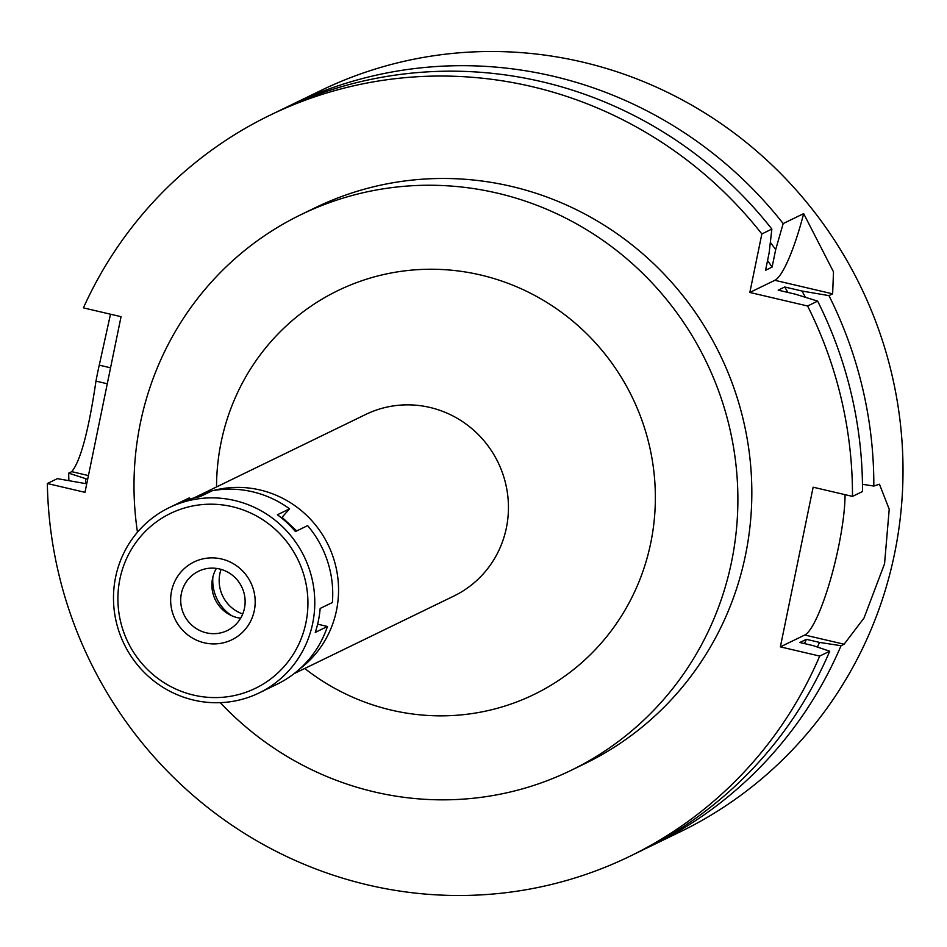 <?xml version="1.0" encoding="UTF-8"?>
<svg xmlns="http://www.w3.org/2000/svg" width="947" height="947" viewBox="0 0 947 947"><rect width="100%" height="100%" fill="white"/><g stroke="black" fill="none" stroke-linecap="round" stroke-linejoin="round"><path stroke-width="1.42" d="M221.053 569.372A34.601 33.63 -115.9 0 0 242.728 613.976M231.684 615.692A41.194 40.034 64.1 0 1 212.886 576.995M193.827 498.004A100.915 98.086 64.1 0 1 195.828 496.997A100.915 98.086 64.1 0 1 211.844 490.925M213.158 490.57A100.915 98.086 64.1 0 1 259.999 489.966A100.915 98.086 64.1 0 1 336.102 567.703A100.915 98.086 64.1 0 1 299.785 668.902M294.091 673.648L453.909 596.018A100.915 98.086 -115.9 0 0 507.628 494.535A100.915 98.086 -115.9 0 0 429.891 407.435A100.915 98.086 -115.9 0 0 365.708 414.466L195.828 496.997M304.733 668.487A224.486 218.201 -115.9 0 0 391.289 710.108A224.486 218.201 -115.9 0 0 650.767 542.868A224.486 218.201 -115.9 0 0 480.603 274.985A224.486 218.201 -115.9 0 0 216.532 486.936M137.469 532.202A308.935 300.27 64.1 0 1 300.957 214.661A308.935 300.27 64.1 0 1 497.4 193.152A308.935 300.27 64.1 0 1 735.369 459.757A308.935 300.27 64.1 0 1 570.934 770.42A308.935 300.27 64.1 0 1 374.491 791.941A308.935 300.27 64.1 0 1 220.272 702.65M570.934 770.42L584.879 763.649A308.935 300.27 -115.9 0 0 749.314 452.986A308.935 300.27 -115.9 0 0 511.344 186.381A308.935 300.27 -115.9 0 0 314.889 207.89L300.957 214.661M86.745 483.81L57.376 478.649L47.35 483.515A411.909 400.356 64.1 0 0 367.945 884.96A411.909 400.356 64.1 0 0 629.873 856.277A411.909 400.356 64.1 0 0 819.7 656.082L780.364 646.872L813.142 487.196L852.478 496.406A411.909 400.356 64.1 0 0 807.613 305.999L749.835 292.457L761.85 233.945A411.909 400.356 64.1 0 0 531.823 86.579A411.909 400.356 64.1 0 0 269.895 115.262L279.921 110.397A411.909 400.356 -115.9 0 1 541.85 81.714A411.909 400.356 -115.9 0 1 771.864 229.067L761.85 233.945M47.35 483.515L84.993 492.333L121.05 316.689L83.407 307.87A411.909 400.356 64.1 0 1 269.895 115.262M770.349 242.396A392.33 381.321 64.1 0 1 775.688 249.594L772.101 267.101L765.567 270.286L769.153 252.766L771.864 229.067M775.688 249.594L783.181 223.575L803.66 213.62A82.377 15.199 -76.8 0 1 774.859 280.3L749.835 292.457M87.669 479.312L68.693 473.145L71.747 471.665C80.531 461.023 88.616 430.838 95.978 381.12A411.909 400.356 64.1 0 1 99.257 365.151L110.503 314.226M629.873 856.277L639.9 851.412A411.909 400.356 -115.9 0 0 829.726 651.216L812.964 645.57L799.872 642.504L806.406 639.332L819.498 642.397L841.043 645.724L844.097 644.232L804.761 635.023L780.364 646.872M819.7 656.082L829.726 651.216M845.067 494.677A82.377 15.199 -76.8 0 1 838.569 546.715A82.377 15.199 -76.8 0 1 804.761 635.023M807.613 305.999L817.64 301.122A411.909 400.356 -115.9 0 1 862.504 491.54L852.478 496.406M844.097 644.232L863.995 618.083L884.557 563.773L889.221 509.226L879.455 484.225L873.821 486.048L862.457 484.296M817.64 301.122L795.492 294.209L778.185 290.161L784.72 286.988L802.026 291.037L828.956 295.63L832.638 293.842L833.502 271.86L803.66 213.62M828.956 295.63A411.909 400.356 64.1 0 1 873.821 486.048M841.043 645.724A411.909 400.356 64.1 0 1 651.216 845.908A411.909 400.356 64.1 0 1 645.534 848.619M651.216 845.908L680.408 831.738A411.909 400.356 -115.9 0 0 899.65 417.509A411.909 400.356 -115.9 0 0 582.358 62.04A411.909 400.356 -115.9 0 0 320.429 90.723L291.238 104.904A411.909 400.356 64.1 0 1 553.166 76.222A411.909 400.356 64.1 0 1 783.181 223.575M285.603 107.698A411.909 400.356 64.1 0 1 291.238 104.904M772.101 267.101A378.954 368.336 -115.9 0 0 767.555 260.567M68.871 480.425A411.909 400.356 64.1 0 1 68.693 473.145M819.498 642.397A392.33 381.321 64.1 0 1 817.415 647.073M85.692 483.562A392.33 381.321 64.1 0 1 85.538 478.815M804.465 643.581A378.954 368.336 -115.9 0 0 806.406 639.332M802.026 291.037A392.33 381.321 64.1 0 1 805.412 297.299M787.904 292.434A378.954 368.336 -115.9 0 0 784.72 286.988M240.621 618.237A32.956 32.032 64.1 0 1 237.543 617.681A32.956 32.032 64.1 0 1 216.401 568.389M219.467 568.958A32.956 32.032 -115.9 0 0 198.515 571.254A32.956 32.032 -115.9 0 0 180.972 604.387A32.956 32.032 -115.9 0 0 206.363 632.833A32.956 32.032 -115.9 0 0 227.316 630.536A32.956 32.032 -115.9 0 0 244.859 597.391A32.956 32.032 -115.9 0 0 219.467 568.958M204.315 642.812A43.254 42.035 64.1 0 1 171.525 591.2A43.254 42.035 64.1 0 1 221.515 558.979A43.254 42.035 64.1 0 1 254.305 610.59A43.254 42.035 64.1 0 1 204.315 642.812A43.254 42.035 -115.9 0 0 254.305 610.59A43.254 42.035 -115.9 0 0 221.515 558.979A43.254 42.035 -115.9 0 0 171.525 591.2A43.254 42.035 -115.9 0 0 204.315 642.812M189.696 499.128L189.305 497.909A102.974 100.086 -115.9 0 0 187.08 498.951L169.134 507.675A102.974 100.086 64.1 0 1 234.619 500.501A102.974 100.086 64.1 0 1 313.942 589.365A102.974 100.086 64.1 0 1 259.135 692.932A102.974 100.086 64.1 0 1 193.65 700.093A102.974 100.086 64.1 0 1 114.327 611.229A102.974 100.086 64.1 0 1 169.134 507.675M259.135 692.932L277.08 684.208A102.974 100.086 -115.9 0 0 327.449 626.476L317.624 624.168M327.449 626.476L315.256 632.407A102.974 100.086 -115.9 0 0 320.169 608.447L332.373 602.529A102.974 100.086 -115.9 0 0 307.621 525.621L295.428 531.551A102.974 100.086 -115.9 0 0 277.4 514.777L289.593 508.847A102.974 100.086 -115.9 0 0 252.565 491.789A102.974 100.086 -115.9 0 0 212.246 490.735L200.054 496.654A102.974 100.086 -115.9 0 0 177.113 503.828L189.305 497.909M296.695 530.936L282.04 517.299L289.593 508.847M281.212 517.701L282.04 517.299M232.252 506.681A97.21 94.487 64.1 0 1 305.94 622.688A97.21 94.487 64.1 0 1 193.579 695.098A97.21 94.487 64.1 0 1 119.89 579.102A97.21 94.487 64.1 0 1 232.252 506.681M88.438 475.572L71.747 471.665M832.638 293.842L774.859 280.3M110.55 367.803L99.257 365.151M95.978 381.12L107.283 383.772"/></g></svg>
